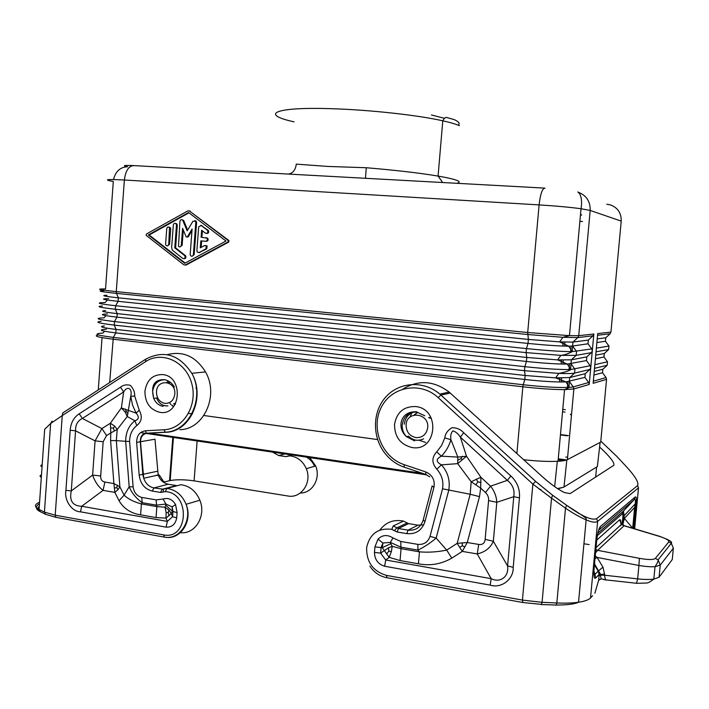 <?xml version="1.0" encoding="UTF-8"?>
<svg xmlns="http://www.w3.org/2000/svg" width="709" height="709" viewBox="0 0 709 709"><rect width="100%" height="100%" fill="white"/><g stroke="black" fill="none" stroke-linecap="round" stroke-linejoin="round"><path stroke-width="1.06" d="M205.876 248.859L199.149 252.501L197.262 252.076L196.872 250.72L198.68 226.88L201.196 225.48L207.507 230.328C208.286 232.632 207.595 233.58 205.45 233.172L201.64 230.265L201.108 237.24L206.931 238.135C207.746 239.819 207.312 240.865 205.645 241.264L200.833 240.883L200.301 247.849L204.511 245.571L206.363 245.943L205.876 248.859L206.673 248.93L207.161 246.014L205.734 245.482M201.914 237.302L202.402 230.85M201.152 247.388L201.64 240.963L206.443 241.344C208.109 240.936 208.543 239.899 207.728 238.215L205.92 237.612M200.833 240.883L201.64 240.963M198.75 252.652L206.673 248.93M206.594 233.465C208.561 233.438 209.128 232.419 208.304 230.416L200.869 225.294M165.605 244.002L165.915 245.234C167.218 246.351 168.157 246.032 168.733 244.251L169.522 227.58C168.219 226.552 167.289 226.907 166.748 228.644L165.605 244.002M167.457 245.899L169.566 244.321L170.709 228.972L170.355 227.678L168.902 227.075M177.294 225.285L176.47 225.187L176.08 223.849C174.768 222.865 173.856 223.229 173.324 224.957L171.64 247.583L172.278 250.082L182.709 258.422C184.712 258.891 185.43 258.005 184.854 255.763L174.777 247.84L175.602 247.911L177.294 225.285L176.913 223.938L175.495 223.379M176.47 225.187L174.777 247.84M183.923 258.696C185.723 258.696 186.307 257.739 185.669 255.816L175.602 247.911M190.189 254.345L190.553 255.665C191.882 256.711 192.813 256.366 193.371 254.611L195.799 222.484L195.338 221.048L192.892 221.35L187.167 230.85L182.674 220.171C181.353 219.232 180.44 219.622 179.926 221.323L178.5 246.307C179.82 247.37 180.751 247.033 181.309 245.279L182.585 228.316L186.166 236.903L187.415 236.797L192.095 229.034L190.189 254.345M192.068 256.268L194.177 254.673L196.606 222.582L196.145 221.146L194.807 220.659M187.628 230.079L183.764 220.729L182.116 219.746M180.015 246.927L182.133 245.349L183.285 230.017M187.096 237.107L188.231 236.877L191.971 230.673M225.976 241.025L184.73 263.305L148.323 234.927L188.55 212.514L225.976 241.025M183.826 264.803L185.395 264.944L227.961 241.982L228.183 240.466L189.454 210.99L187.876 210.883L146.444 233.997L146.134 235.317L183.826 264.803M185.049 265.077L186.21 264.989L228.741 242.061L228.954 240.546L189.179 210.821M148.323 234.927L149.174 235.007L188.975 212.842M185.173 263.057L149.174 235.007M456.809 183.294C463.03 181.77 456.791 179.359 438.082 176.071C419.568 172.996 395.64 170.213 366.278 167.732L327.788 166.438L296.273 164.133C295.547 169.841 292.985 173.147 288.581 174.06M366.278 167.732L365.472 178.296L134.161 165.622C128.887 165.587 125.626 170.382 124.367 180.006L539.106 204.901L527.7 332.512L569.469 335.649L578.739 335.676L593.85 334.001L592.963 335.8L577.808 337.581L572.961 342.075L588.355 340.063L592.963 335.8M104.578 331.271L102.929 333.079C92.507 333.735 95.981 335.171 113.334 337.387L115.833 332.911L524.802 379.483L525.156 375.478L555.679 377.879L565.897 381.903C556.361 382.222 542.66 381.415 524.802 379.483L523.224 384.748C543.333 386.946 558.727 387.841 569.424 387.415L573.297 386.91L573.865 388.957L567.404 459.654C565.844 460.451 562.724 460.992 558.036 461.267C548.784 461.727 537.325 461.213 523.667 459.724M593.85 334.001L592.299 350.84L591.412 352.639L586.813 356.866L586.467 360.597L590.207 365.711L590.748 367.661L589.87 369.451L585.271 373.652L584.925 377.383L588.665 382.506L589.206 384.455L592.299 350.84L591.758 348.899L588.009 343.794L588.355 340.063M444.499 118.332L431.435 114.964M567.404 459.654L600.727 442.088L606.549 379.359L606.035 377.534L602.517 372.739L602.845 369.247L607.17 365.303L607.498 361.803L603.971 357.017L604.298 353.525L608.632 349.555L596.039 351.806M377.569 439.571L203.882 415.509M192.476 413.923L188.55 413.382M606.549 379.359L593.141 383.294L597.722 333.567L610.928 332.096L610.094 333.788L605.752 337.785L597.226 338.902M581.681 215.173L580.538 214.118M428.732 417.53L431.125 417.84M560.464 434.573L568.37 435.592M196.641 388.124L195.888 388.098M415.82 440.156L416.635 440.289M169.229 381.522L168.095 382.842M175.46 403.882L174.272 403.412M169.088 383.259L170 382.045M173.634 403.926L175.176 404.378M414.942 414.889L417.619 412.177M165.383 405.832L166.048 405.947M417.654 412.186L414.003 415.084M567.253 435.805L560.429 434.918M431.302 418.204L428.989 417.902M557.85 488.829L563.744 487.172L597.368 466.575L600.115 442.416M539.381 489.387L540.896 489.44M597.368 466.531L597.563 464.865M567.617 457.27L565.764 457.021M565.569 459.813L558.258 458.812M148.899 433.066L422.626 473.382M272.486 452.094L278.743 455.559L285.807 456.605L291.993 454.974M285.807 456.605L289.804 455.869C297.372 456.764 302.867 461.045 306.297 468.711C312.332 482.412 301.183 498.755 287.863 495.99L194.089 480.862L197.129 440.971M52.032 421.093L50.649 423.495L44.676 429.299L39.066 509.434L44.428 512.102L50.649 423.495L62.25 415.58L62.702 412.984L145.23 359.49M157.469 471.246L139.177 475.11L136.651 442.381L154.987 439.208L158.151 474.764C160.021 480.037 163.38 483.192 168.219 484.229L176.319 485.559L162.175 489.299L160.518 492.436L163.105 492.046L163.46 489.104L166.828 488.448C175.646 489.635 182.071 494.909 186.086 504.285C192.963 520.592 180.839 539.939 165.64 537.28M175.584 504.622C172.429 499.349 168.29 497.488 163.159 499.03L165.897 504.046L172.101 506.846L175.584 504.622L177.099 512.634L176.701 517.818L172.597 516.728L167.324 521.399L166.136 527.159C171.968 527.39 175.486 524.279 176.701 517.818M133.106 486.808L129.605 441.477C129.641 434.697 132.034 429.406 136.784 425.586C141.765 421.625 142.58 416.511 139.239 410.254L136.11 413.125L121.363 407.932L125.165 412.035L127.257 416.52L130.748 396.358L134.675 396.003C134.878 392.183 133.434 388.629 130.332 385.35C126.459 384.349 123.18 384.96 120.495 387.203L123.667 391.953C127.203 385.599 132.698 388.045 130.748 396.358L132.548 405.087L136.11 413.125C139.381 416.892 138.973 419.444 134.887 420.774L127.257 416.52L117.224 429.477L114.583 426.029L110.365 423.22L110.799 432.915L117.224 429.477L116.329 440.617L125.679 441.317L129.18 486.782C131.768 492.994 136.101 498.294 142.181 502.699L141.791 497.434C136.881 496.07 133.992 492.533 133.106 486.808L129.18 486.782L124.11 495.174L119.05 500.722C123.641 508.583 130.819 513.298 140.604 514.858L141.41 503.931C133.859 501.91 128.099 498.985 124.11 495.174L119.883 486.835L113.901 483.565L114.858 492.374L117.969 489.715L119.883 486.835L116.329 440.617L110.595 440.573L113.901 483.565L104.879 482.058L103.08 490.371C98.365 486.799 94.882 481.712 92.613 475.101L100.687 475.952C100.51 479.408 101.91 481.446 104.879 482.058M165.791 505.171L165.897 504.046L156.503 505.162L156.866 506.598L165.046 507.192L166.136 512.447L166.012 518.137L171.268 513.467L168.813 509.957L165.046 507.192L165.791 505.171L172.429 511.322L172.101 506.846L172.987 511.552L172.597 516.728L171.268 513.467L172.429 511.322L177.099 512.634M70.182 430.266C70.785 422.883 73.789 417.388 79.204 413.79L82.35 418.461C77.609 420.809 75.349 424.921 75.571 430.806L70.182 430.266L65.919 490.327C64.023 500.199 71.724 511.676 80.48 511.836L81.703 506.261L103.08 490.371L114.858 492.374L119.05 500.722M140.604 514.858L156.042 517.579L166.012 518.137L167.324 521.399L81.703 506.261C72.655 505.942 69.181 500.82 71.29 490.903L65.919 490.327M101.892 428.591L95.077 440.883L103.168 441.707L106.58 435.565L101.892 428.591L82.35 418.461L123.667 391.953L121.363 407.932L110.365 423.22L101.892 428.591M169.132 515.922L168.272 512.731L168.813 509.957M168.272 512.731L166.136 512.447M117.969 489.715L116.808 487.632L117.304 485.116M114.583 426.029L113.422 428.183L110.817 427.899M113.422 428.183L114.388 430.921M125.165 409.004L126.326 411.495L125.165 412.035M129.605 441.477L125.679 441.317C125.715 432.481 128.781 425.63 134.887 420.774L136.784 425.586M116.808 487.632L114.663 488.031M126.326 411.495L127.983 413.622M179.856 429.681C203.891 429.503 219.32 395.312 205.495 371.924C195.781 356.405 183.019 350.654 167.209 354.677M164.568 537.156L163.424 534.852C188.55 540.48 190.721 492.808 165.348 491.621L166.828 488.448L180.901 484.726C189.587 485.869 195.906 491.027 199.858 500.208C206.479 515.877 195.135 534.604 180.423 532.645M173.43 437.48L170.187 480.525L165.321 481.748L163.566 481.562L159.738 475.633L156.14 475.252M158.142 474.729L159.738 475.633M170.187 480.525C176.771 479.426 184.739 479.541 194.089 480.862M42.053 466.699C40.324 466.061 40.369 465.414 42.194 464.749M176.319 485.559L165.977 488.43M423.752 524.864L418.035 525.183L408.535 523.623L398.414 528.524L408.092 530.128C415.456 530.811 420.446 527.585 423.087 520.468M402.96 389.011C418.532 379.607 433.943 380.636 449.187 392.104L542.066 476.439C550.804 484.256 558.32 489.653 564.621 492.649L570.133 493.597L613.781 465.317C614.916 462.95 610.183 456.853 599.592 447.016M408.535 523.623L403.492 521.097C393.699 519.21 385.838 522.178 379.918 529.986M403.492 521.097L393.273 525.918L391.776 529.357C378.119 527.709 369.735 533.806 366.633 547.649C366.438 562.077 373.014 571.321 386.361 575.362L522.427 600.089L532.876 484.105L551.531 498.152L552.621 495.245L535.641 481.393L532.876 484.105L438.109 397.563L440.945 395.064L450.277 393.052M404.272 467.187L404.174 467.151C397.332 464.812 391.474 460.832 386.582 455.231C372.349 439.341 371.711 413.267 385.182 397.678C398.467 381.921 423.441 380.015 439.837 394.089L535.623 481.402L552.63 495.29L566.571 505.269L552.621 495.245M374.467 552.426C374.68 559.587 378.074 564.196 384.65 566.243L385.714 560.013L380.627 553.109L374.467 552.426L374.937 546.896L378.003 539.141L382.904 543.005L390.375 542.412L392.954 537.945C387.415 534.418 382.435 534.816 378.003 539.141M430.044 536.359C427.935 542.155 423.876 544.831 417.867 544.379L417.893 550.078C423.752 547.41 429.849 543.404 436.168 538.069L430.044 536.359L442.54 488.793C443.745 481.464 441.849 474.924 436.85 469.19L441.45 464.838L457.695 463.651L471.184 481.748L480.684 488.102L480.888 477.254L471.184 481.748L470.191 494.27L479.488 496.619L480.684 488.102L485.461 492.542C487.783 494.74 488.829 497.417 488.581 500.572L496.805 502.291L493.349 541.259C490.451 547.906 485.08 552.134 477.237 553.933L478.735 544.432L467.266 542.518L457.163 543.378L462.277 551.398L467.266 542.518L479.488 496.619M442.54 488.793L470.191 494.27L457.163 543.378L446.697 550.113C437.4 552.01 428.316 552.595 419.444 551.841L418.425 563.806C430.097 566.074 441.228 564.187 451.793 558.143L446.697 550.113L436.168 538.069L448.753 490.22C450.339 480.622 447.911 472.159 441.45 464.838C435.831 461.869 435.813 458.98 441.388 456.171C445.881 451.58 449.063 446.094 450.924 439.713L457.846 457.083L441.388 456.171L436.726 451.863L441.601 445.456L444.8 437.905L450.924 439.713C450.33 435.601 450.986 432.658 452.909 430.877C455.763 431.728 458.244 433.819 460.371 437.143L463.686 432.747L510.861 475.987L507.369 480.339C512.722 484.619 514.858 490.07 513.777 496.69L519.44 497.842L513.21 567.315L507.582 565.942C509.177 576.541 500.35 583.339 491.177 578.659L490.176 585.12L384.65 566.243M392.954 537.945L400.824 541.481L400.869 547.153L390.375 542.412L390.819 543.723L382.275 547.632L382.904 543.005L381.087 547.57L382.275 547.632L389.188 557.363L391.386 551.593L392.21 546.276L388.346 547.889L380.627 553.109L381.087 547.57L374.937 546.896M418.425 563.806L400.053 560.571L401.064 548.677L392.21 546.276L390.819 543.723M459.724 547.392L462.33 545.717L464.936 547.011M462.33 545.717L462.241 542.784M391.386 551.593L388.904 551.07L388.346 547.889M388.904 551.07L386.68 553.951M488.581 500.572L485.151 539.363L493.349 541.259L507.582 565.942L513.777 496.69L496.805 502.291C496.433 496.256 494.341 490.876 490.531 486.17L507.369 480.339L460.371 437.143L466.504 456.224L457.695 463.651L457.846 457.083L466.504 456.224L480.888 477.254L490.531 486.17L485.461 492.542M476.28 479.054L477.866 481.907L476.04 484.566M477.866 481.907L481.056 482.492M462.365 456.25L460.885 458.643L462.472 459.645M460.885 458.643L457.704 460.309M600.815 441.184L616.759 456.339M616.378 455.931L625.595 465.822M583.932 543.768L589.144 544.601M605.938 580.068L601.205 578.854L599.202 579.98M606.718 580.006L601.179 578.836L598.724 580.006L598.502 580.822M522.879 602.526L522.427 600.089L542.066 602.313L551.531 498.152L565.507 508.193L566.58 505.313C590.331 520.459 585.767 517.924 586.139 519.892L586.139 519.892C580.095 517.304 573.218 513.405 565.507 508.193L556.831 602.978C565.295 603.341 572.526 603.093 578.535 602.242C584.703 601.321 588.7 599.885 590.535 597.944L592.618 595.702M634.644 528.825L638.508 487.872L597.652 521.381C595.746 522.781 591.909 522.285 586.139 519.892L578.535 602.242C574.627 604.086 567.209 605.025 556.273 605.043L555.626 605.185M599.096 529.703L600.505 526.441L635.211 497L633.97 499.845C635.246 498.516 635.672 499.854 635.255 503.851L635.184 507.378L634.652 507.414L635.255 503.851L624.088 515.771L623.468 511.029L633.97 499.845L598.547 530.367M594.878 593.256L598.724 580.006L599.061 574.538L595.711 577.977L594.94 574.379L598.192 571.099L599.061 574.538L604.582 574.139L602.951 567.156L598.192 571.099L594.426 564.851M655.338 558.408L658.067 559.844L660.247 565.1L673.355 548.181L671.317 543.28C672.859 542.03 668.879 539.691 659.388 536.261L658.821 536.208C666.052 538.486 669.367 540.4 668.755 541.951L655.338 558.408C653.45 559.906 648.141 559.888 639.394 558.337L638.924 565.463L597.075 557.416L595.268 555.821M596.03 547.614L621.465 524.368L624.044 525.759L621.465 524.368L619.657 519.768L596.756 540.09M633.199 528.391L635.184 507.378L636.106 507.112L634.138 527.895L632.712 528.24L624.399 518.385L622.856 524.279L624.088 515.771L624.221 518.394L622.759 518.722C623.078 515.018 622.901 513.405 622.236 513.874L623.468 511.029L597.829 533.221M623.982 525.617L622.856 524.279L622.679 525.059M595.844 549.581L597.607 550.326L595.542 552.896M636.505 583.303L637.648 578.881C644.18 579.572 649.577 579.652 653.831 579.12L659.086 577.223L660.247 565.1L655.019 566.677C650.782 566.961 645.42 566.553 638.924 565.463L637.648 578.881L604.476 575.221L604.582 574.139M602.951 567.156L597.075 557.416L595.002 558.71M668.755 541.951L671.317 543.271L658.067 559.844C658.271 561.156 657.252 563.433 655.019 566.677L653.831 579.12C650.233 581.85 647.76 583.144 646.431 583.02L636.842 583.312L605.495 579.838L604.476 575.221L600.31 575.167L601.179 578.836M416.174 411.574C409.332 412.753 405.371 416.945 404.29 424.168M199.956 252.564L199.149 252.501M208.091 230.221L207.294 230.133M206.443 241.344L205.645 241.264M201.994 225.577L201.196 225.48M170.709 228.972L169.876 228.883M169.566 244.321L168.733 244.251M185.341 255.479L184.526 255.417M194.177 254.673L193.371 254.611M183.764 220.729L182.949 220.632M182.133 245.349L181.309 245.279M188.231 236.877L187.415 236.797M196.606 222.582L195.799 222.484M228.865 240.466L228.085 240.386M228.741 242.061L227.961 241.982M186.21 264.989L185.395 264.944M190.269 211.105L189.454 210.99M589.206 384.455L573.865 388.957L564.559 389.64C553.1 389.587 539.194 388.638 522.852 386.795L516.888 453.565M104.356 325.927C98.214 326.557 102.123 327.718 116.09 329.41L114.22 325.085C98.542 323.215 94.182 321.966 101.139 321.328M588.009 343.794L572.597 346.027L572.961 342.075L559.64 341.898L568.733 346.196L572.597 346.027L576.541 351.407L576.178 355.36L560.863 355.36C563.921 355.191 567.705 353.959 572.225 351.646L591.758 348.899M108.663 298.657C99.464 298.737 102.619 299.632 118.128 301.343L528.028 343.431L526.459 348.598L115.629 305.73L118.128 301.343L118.376 297.824L116.524 293.402C100.51 291.718 96.256 290.805 103.753 290.663M106.456 329.215C97.239 329.738 100.368 330.97 115.833 332.911L116.09 329.41L525.156 375.478L524.483 370.701L114.22 325.085L114.477 321.576L116.976 317.136L117.233 313.626L115.372 309.257C99.526 307.476 95.219 306.385 102.442 306.004M106.935 295.254C100.306 295.44 104.117 296.3 118.376 297.824L528.382 339.425L559.64 341.898L562.902 337.307L577.808 337.581L578.739 335.676L590.189 210.44L581.025 208.73C569.619 207.205 555.643 205.929 539.106 204.901C540.373 193.858 542.358 188.275 545.053 188.133M105.641 310.595C99.26 311.003 103.124 312.013 117.233 313.626L526.769 357.46L526.096 352.621L560.863 355.36L557.664 359.897L571.339 359.826L576.178 355.36L591.412 352.639M107.564 313.945C98.356 314.247 101.493 315.31 116.976 317.136L526.415 361.466L524.837 366.686L114.477 321.576C97.106 319.484 93.623 318.235 104.028 317.836L105.995 315.673M107.413 300.04L105.127 302.575C94.731 302.725 98.232 303.78 115.629 305.73L115.372 309.257L526.096 352.621L526.459 348.598C546.169 350.574 561.422 351.593 572.225 351.646L568.733 346.196C559.1 346.089 545.531 345.168 528.028 343.431L528.382 339.425L527.7 332.512L116.276 291.629L124.367 180.006C106.483 179.076 102.796 179.563 113.298 181.469L105.552 288.935C94.962 288.855 98.542 289.759 116.276 291.629L116.524 293.402L527.718 334.506L562.902 337.307L569.469 335.649L581.025 208.73C583.551 193.22 576.426 191.253 577.986 192.139M134.161 165.622C123.951 165.162 121.762 165.543 127.585 166.766C120.291 167.058 115.611 171.312 113.537 179.537M459.388 125.661C455.86 124.102 450.321 122.48 442.788 120.805C418.018 115.186 370.151 109.886 332.441 108.734C274.188 106.704 259.379 114.255 294.031 121.842M606.78 204.245L610.307 204.866C617.778 207.64 621.412 213.054 621.217 221.119L590.189 210.44C590.411 201.4 586.378 195.321 578.11 192.183M98.542 334.976C92.932 335.88 97.7 337.28 112.828 339.168L522.852 386.795L523.224 384.748L113.334 337.387L109.682 382.532M588.665 382.506L573.297 386.91L569.362 381.486L569.726 377.551L574.556 373.111L589.87 369.451M558.036 461.267L564.559 389.64L569.424 387.415L565.897 381.903L584.925 377.383M365.481 178.296L544.415 188.098M585.271 373.652L569.726 377.551L555.679 377.879L558.825 373.404C567.058 373.714 572.305 373.616 574.556 373.111L574.919 369.167L570.984 363.77L571.339 359.826L586.813 356.866M571.17 346.143L570.665 351.646M569.549 363.956L569.035 369.593M567.927 381.734L567.404 387.504M579.882 221.359L582.532 221.492M565.374 409.705L562.769 409.306M596.375 348.128L608.951 346.054L608.632 349.555M608.951 346.054L605.433 341.277L605.752 337.785M596.898 342.518L605.433 341.277M586.467 360.597L567.315 364.063L557.664 359.897L526.769 357.46L526.415 361.466C544.095 363.3 557.726 364.169 567.315 364.063L570.825 369.549C560.075 369.735 544.751 368.777 524.837 366.686L524.483 370.701L558.825 373.404C564.603 372.322 568.609 371.037 570.825 369.549L590.207 365.711M561.289 382L561.652 378.012M562.06 373.51L562.113 372.943M562.919 364.072L563.274 360.083M563.699 355.484L563.744 354.961M564.55 346.125L564.913 342.128M565.339 337.431L565.383 336.952M572.668 346.116L572.163 351.646M571.055 363.868L570.532 369.557M569.433 381.584L568.902 387.442M621.155 221.766L610.928 332.096M564.993 412.124L562.538 411.752L564.984 412.115M98.276 389.923L102.043 337.635M595.728 355.165L604.298 353.525M595.4 358.772L603.971 357.017M597.563 335.26L610.094 333.788M594.231 371.41L602.845 369.247M593.903 375.017L602.517 372.739M594.514 368.334L607.17 365.303M594.851 364.665L607.498 361.803M593.336 381.176L606.035 377.534M406.089 424.806C406.151 431.763 409.412 436.026 415.891 437.604C422.511 437.816 426.446 434.502 427.704 427.669C429.441 413.055 406.762 410.174 406.089 424.806M156.485 391.705C156.556 398.112 159.339 402.012 164.825 403.394C170.426 403.527 173.749 400.434 174.795 394.133C176.222 380.662 157.008 378.234 156.485 391.705M411.867 412.78L409.962 417.158M419.498 440.369L425.648 442.398M167.847 380.751L166.925 382.514M171.711 405.087L173.705 406.532M563.744 487.172L557.478 488.581M563.983 487.03L566.837 459.902M278.743 455.559L284.991 453.937M291.674 455.373L290.903 455.258M309.62 457.571L315.638 465.946C321.009 478.247 312.394 493.313 300.297 493.003M306.368 457.092C310.072 459.104 312.802 462.162 314.574 466.265M163.424 534.852L55.205 515.195L44.428 512.102L45.615 514.353L55.958 517.348L55.205 515.195L62.25 415.58L145.531 361.67L145.797 359.126C163.93 349.803 179.262 354.535 191.793 373.333C205.353 397.182 189.374 431.941 165.197 432.171L165.755 432.277C190.163 432.118 205.84 397.226 191.793 373.333L205.495 371.924M56.498 517.446L164.063 537.067C179.288 540.524 192.52 521 186.086 504.285L199.858 500.208M165.348 491.621L163.105 492.046M168.219 484.229L153.95 487.925L163.247 489.192M39.465 503.691C35.149 506.598 35.406 509.257 40.253 511.668L39.066 509.434C34.112 506.793 34.28 504.4 39.571 502.229M166.136 527.159L80.48 511.836M79.204 413.79L120.495 387.203M139.239 410.254L134.675 396.003M141.791 497.434L156.14 499.872L163.159 499.03M159.88 412.328C150.033 409.802 145.044 402.792 144.92 391.297C146.728 380.042 152.657 374.467 162.698 374.582C184.039 376.328 181.008 416.263 159.88 412.328M136.651 442.381C136.695 435.645 139.593 431.79 145.327 430.797L164.098 429.751C183.551 429.016 197.962 405.167 191.705 383.418C185.891 361.528 162.024 350.601 145.531 361.67M139.177 475.11C140.391 483.83 144.76 489.148 152.284 491.062L160.518 492.436M156.042 517.579L156.866 506.598L141.41 503.931L142.181 502.699L156.503 505.162L156.14 499.872M71.29 490.903L75.571 430.806L95.077 440.883L92.613 475.101L71.29 490.903M110.595 440.573L110.799 432.915L106.58 435.565M100.687 475.952L103.168 441.707M163.185 406.363C158.843 405.592 155.679 402.934 153.693 398.405L152.639 391.572C153.818 383.95 157.797 380.015 164.568 379.767M164.098 429.751L165.197 432.171L146.444 433.199L165.56 432.286M145.327 430.797L146.444 433.199C142.217 433.686 140.178 436.629 140.311 442.008L142.837 474.711L143.723 478.265C145.62 483.644 149.032 486.861 153.95 487.925L152.284 491.062M39.234 510.56C37.515 509.097 37.533 507.715 39.279 506.403M162.095 479.993L160.908 479.869M169.54 480.675L172.792 437.382M289.804 455.869L292.764 455.089M41.308 477.379C39.598 476.439 39.66 475.579 41.485 474.791M158.993 474.835L143.723 478.265L140.506 441.973C140.533 437.028 142.642 434.138 146.834 433.314M535.641 481.393L439.837 394.089L449.187 392.104M404.148 464.652L425.772 471.928L425.754 474.436L404.174 467.151L404.148 464.652C382.045 457.447 370.47 428.511 381.105 407.693C391.235 386.565 420.34 381.025 438.109 397.563M429.743 476.873L425.843 474.472M425.772 471.928C432.375 474.915 435.096 480.046 433.943 487.322L432.109 485.957M433.943 487.322L424.992 521.54L423.193 520.069L432.02 486.312M418.035 525.183L408.092 530.128L406.815 533.62C415.882 534.435 421.944 530.412 424.992 521.54M407.134 522.967L396.978 527.842L398.414 528.524L397.129 531.998L406.815 533.62M393.273 525.918L396.978 527.842L394.257 530.633L397.129 531.998M391.776 529.357L394.257 530.633M386.361 575.362L387.087 577.755M400.824 541.481L417.867 544.379M436.726 451.863C431.604 457.411 431.639 463.19 436.85 469.19M463.686 432.747C460.788 429.432 456.88 427.749 451.97 427.695C447.645 430.328 445.261 433.731 444.8 437.905M510.861 475.987C517.233 481.969 520.096 489.254 519.44 497.842M513.21 567.315C513.75 579.271 501.378 588.771 490.176 585.12M415.598 406.549C403.722 406.31 396.694 412.292 394.523 424.487C394.621 436.974 400.479 444.658 412.106 447.539C437.099 452.094 440.838 408.712 415.598 406.549M400.869 547.153L417.893 550.078L419.444 551.841L401.064 548.677L400.869 547.153M400.053 560.571L389.188 557.363L385.714 560.013L491.177 578.659L477.237 553.933L462.277 551.398L451.793 558.143M485.151 539.363C484.717 543.254 482.572 544.937 478.735 544.432M416.644 412.044C408.508 412.106 403.705 416.325 402.242 424.7C401.959 429.335 403.386 433.35 406.532 436.735L414.632 440.901M369.85 566.074C374.051 572.447 379.687 576.32 386.742 577.693L522.63 602.482L541.516 604.387L542.066 602.313L556.831 602.978L556.273 605.043L540.887 604.52M625.214 465.414C634.972 475.836 639.101 482.572 637.586 485.612L596.579 518.696C591.74 520.619 581.734 516.143 566.571 505.269M571.463 415.279L570.32 414.269M596.579 518.696L597.652 521.381L590.535 597.944M595.711 577.977C593.982 579.413 593.495 575.752 594.231 566.996L596.491 542.615C597.403 533.682 598.742 528.294 600.505 526.441M636.106 507.112C636.762 499.615 636.469 496.247 635.211 497M634.068 528.648L634.138 527.895M638.508 487.872L637.586 485.612M596.597 467.045L595.666 477.051M594.94 574.379L593.929 571.126M658.821 536.208L624.044 525.759L597.607 550.326L639.394 558.337M622.759 518.722L621.704 524.509M597.386 535.561L622.236 513.874M620.792 525.812L620.827 524.952M620.845 523.694C620.783 520.495 620.384 519.183 619.657 519.768M624.399 518.385L634.652 507.414L632.685 528.24M673.355 548.181L672.265 559.534L659.086 577.223M598.963 575.628L600.31 575.167L600.408 574.086L594.514 563.894M172.048 405.371L173.643 406.611M208.304 230.416L207.507 230.328M207.728 238.215L206.931 238.135M207.161 246.014L206.363 245.943M170.355 227.678L169.522 227.58M185.669 255.816L184.854 255.763M176.913 223.938L176.08 223.849M183.489 220.269L182.674 220.171M196.145 221.146L195.338 221.048M228.954 240.546L228.183 240.466M458.182 125.156C460.247 123.65 458.962 121.815 454.327 119.653L446.147 117.34C444.951 117.703 443.834 118.855 442.788 120.805L438.082 176.071L442.673 182.523M559.507 381.983L559.871 377.994M561.138 364.036L561.501 360.039M562.769 346.063L563.132 342.066M424.806 415.784L416.493 411.947C401.409 410.369 395.755 426.986 406.532 436.735L408.561 436.15C412.984 440.528 418.009 441.423 423.61 438.818M174.405 387.017C171.968 382.913 168.6 380.458 164.293 379.652C154.163 379.457 150.636 385.714 153.693 398.405L156.592 398.015C158.86 403.518 162.645 406.133 167.953 405.876M557.309 461.311L554.651 486.64M563.345 460.549L558.16 459.84M140.559 432.623L426.809 474.87M306.297 468.711L315.638 465.946L309.833 457.606M40.253 511.668L45.615 514.353M163.566 481.562L162.441 481.438M659.148 536.181L623.991 525.626M197.075 395.197L196.623 396.943M173.545 406.727L171.578 405.149M170.78 404.352L169.673 403.031"/></g></svg>
